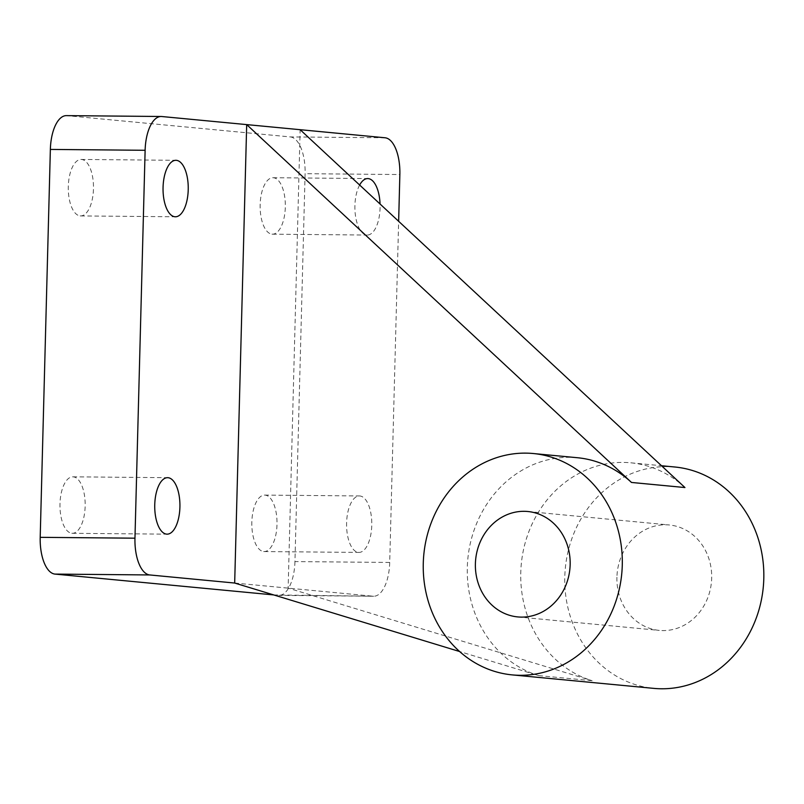 <?xml version="1.0" encoding="UTF-8"?>
<svg xmlns="http://www.w3.org/2000/svg" width="804" height="804" viewBox="0 0 804 804"><rect width="100%" height="100%" fill="white"/><g stroke="black" fill="none" stroke-linecap="round" stroke-linejoin="round"><path stroke-width="0.6" stroke-dasharray="4.02 3.01" d="M616.919 577.252A52.943 47.346 -84.6 0 0 659.28 630.396A52.943 47.346 -84.6 0 0 711.681 578.116A52.943 47.346 -84.6 0 0 669.32 524.982A52.943 47.346 -84.6 0 0 616.919 577.252M674.837 467.003A111.183 99.435 -84.6 0 0 564.8 576.79A111.183 99.435 -84.6 0 0 653.763 688.375M684.948 487.546A111.183 99.435 -84.6 0 0 630.808 462.813A111.183 99.435 -84.6 0 0 520.771 572.589A111.183 99.435 -84.6 0 0 592.186 680.707L288.144 588.126L300.143 129.695M577.342 457.717A111.183 99.435 -84.6 0 0 467.305 567.503A111.183 99.435 -84.6 0 0 538.72 675.611L459.597 651.521M359.639 185.02A28.24 12.603 90.5 0 0 355.479 215.784A28.24 12.603 90.5 0 0 366.755 235.019A28.24 12.603 90.5 0 0 367.237 235.049A28.24 12.603 90.5 0 0 380.051 203.995M271.993 234.165A28.24 12.603 90.5 0 0 272.476 234.185A28.24 12.603 90.5 0 0 285.319 206.608A28.24 12.603 90.5 0 0 273.471 177.744A28.24 12.603 90.5 0 0 272.988 177.714A28.24 12.603 90.5 0 0 260.134 205.301A28.24 12.603 90.5 0 0 271.993 234.165M80.149 215.894A28.24 12.603 90.5 0 0 80.631 215.924A28.24 12.603 90.5 0 0 93.475 188.347A28.24 12.603 90.5 0 0 81.626 159.473A28.24 12.603 90.5 0 0 81.144 159.453A28.24 12.603 90.5 0 0 68.29 187.03A28.24 12.603 90.5 0 0 80.149 215.894M358.443 552.398A28.24 12.603 90.5 0 0 358.926 552.418A28.24 12.603 90.5 0 0 371.77 524.841A28.24 12.603 90.5 0 0 359.921 495.978A28.24 12.603 90.5 0 0 359.438 495.947A28.24 12.603 90.5 0 0 346.584 523.535A28.24 12.603 90.5 0 0 358.443 552.398M263.682 551.544A28.24 12.603 90.5 0 0 264.164 551.564A28.24 12.603 90.5 0 0 277.008 523.987A28.24 12.603 90.5 0 0 265.159 495.113A28.24 12.603 90.5 0 0 264.677 495.093A28.24 12.603 90.5 0 0 251.823 522.67A28.24 12.603 90.5 0 0 263.682 551.544M71.837 533.273A28.24 12.603 90.5 0 0 72.32 533.303A28.24 12.603 90.5 0 0 85.164 505.716A28.24 12.603 90.5 0 0 73.315 476.852A28.24 12.603 90.5 0 0 72.832 476.822A28.24 12.603 90.5 0 0 59.978 504.409A28.24 12.603 90.5 0 0 71.837 533.273M234.678 583.041L373.056 596.216A35.296 15.748 90.5 0 0 373.659 596.246A35.296 15.748 90.5 0 0 389.709 562.448L398.643 221.291M273.692 594.92L373.056 596.216M389.709 562.448L294.947 561.584L305.098 173.684L399.859 174.538M385.066 137.775L290.304 136.921L67.003 115.665L161.765 116.52M294.947 561.584A35.296 15.748 -89.5 0 1 278.898 595.382A35.296 15.748 -89.5 0 1 278.295 595.352M66.4 115.625A35.296 15.748 -89.5 0 1 67.003 115.665M290.304 136.921A35.296 15.748 -89.5 0 1 305.098 173.684M538.72 675.611L592.186 680.707M517.756 616.919L659.28 630.396M630.808 462.813L661.491 465.727M272.476 234.185L367.237 235.049M80.631 215.924L175.393 216.778M264.164 551.564L358.926 552.418M72.32 533.303L167.081 534.157M72.832 476.822L167.594 477.687M264.677 495.093L359.438 495.947M81.144 159.453L175.905 160.308M272.988 177.714L367.75 178.568M527.796 511.505L669.32 524.982M373.659 596.246L278.898 595.382"/><path stroke-width="1.21" d="M475.395 563.785A52.943 47.346 -84.6 0 0 517.756 616.919A52.943 47.346 -84.6 0 0 570.157 564.639A52.943 47.346 -84.6 0 0 527.796 511.505A52.943 47.346 -84.6 0 0 475.395 563.785M622.276 565.111A111.183 99.435 -84.6 0 0 533.313 453.526A111.183 99.435 -84.6 0 0 423.276 563.313A111.183 99.435 -84.6 0 0 512.238 674.898A111.183 99.435 -84.6 0 0 622.276 565.111M512.238 674.898L653.763 688.375A111.183 99.435 -84.6 0 0 763.8 578.589A111.183 99.435 -84.6 0 0 674.837 467.003L661.491 465.727M459.597 651.521L234.678 583.041L246.687 124.6L631.482 482.45A111.183 99.435 -84.6 0 0 577.342 457.717L533.313 453.526M380.051 203.995A28.24 12.603 90.5 0 0 368.232 178.599A28.24 12.603 90.5 0 0 367.75 178.568A28.24 12.603 90.5 0 0 359.639 185.02M174.91 216.758A28.24 12.603 90.5 0 0 175.393 216.778A28.24 12.603 90.5 0 0 188.236 189.201A28.24 12.603 90.5 0 0 176.388 160.328A28.24 12.603 90.5 0 0 175.905 160.308A28.24 12.603 90.5 0 0 163.051 187.885A28.24 12.603 90.5 0 0 174.91 216.758M166.599 534.127A28.24 12.603 90.5 0 0 167.081 534.157A28.24 12.603 90.5 0 0 179.925 506.58A28.24 12.603 90.5 0 0 168.076 477.707A28.24 12.603 90.5 0 0 167.594 477.687A28.24 12.603 90.5 0 0 154.74 505.264A28.24 12.603 90.5 0 0 166.599 534.127M631.482 482.45L684.948 487.546L300.143 129.695L385.066 137.775A35.296 15.748 90.5 0 1 399.859 174.538L398.643 221.291M300.143 129.695L161.765 116.52A35.296 15.748 90.5 0 0 161.162 116.49A35.296 15.748 90.5 0 0 145.122 150.288L134.961 538.188A35.296 15.748 90.5 0 0 149.765 574.95L55.004 574.096L273.692 594.92M149.765 574.95L234.678 583.041M145.122 150.288L50.361 149.423L40.2 537.333L134.961 538.188M55.004 574.096A35.296 15.748 -89.5 0 1 40.2 537.333M50.361 149.423A35.296 15.748 -89.5 0 1 66.4 115.625L161.162 116.49"/></g></svg>
